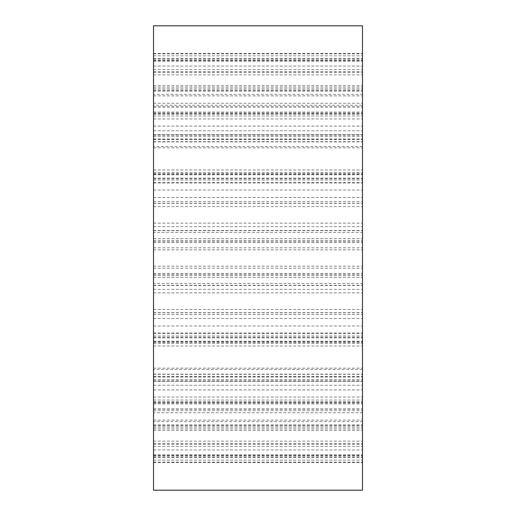 <?xml version="1.0" encoding="UTF-8"?>
<svg xmlns="http://www.w3.org/2000/svg" width="516" height="516" viewBox="0 0 516 516"><rect width="100%" height="100%" fill="white"/><g stroke="black" fill="none" stroke-linecap="round" stroke-linejoin="round"><path stroke-width="0.39" stroke-dasharray="2.58 1.94" d="M362.49 173.628L362.49 87.107L362.49 173.628L153.51 173.628L153.51 87.107L153.51 173.628M362.49 283.484L362.49 380.666L362.49 197.518L362.49 283.484L153.51 283.484L153.51 197.518L153.51 283.484M362.49 381.414L362.49 457.35L362.49 332.968L362.49 381.414L153.51 381.414L153.51 332.968L153.51 381.414M362.49 421.604L362.49 455.641L362.49 421.604L153.51 421.604L153.51 455.641L153.51 421.604M153.51 378.957L153.51 457.35L153.51 378.957M153.51 285.419L153.51 380.666L153.51 285.419M153.51 179.052L153.51 249.847L153.51 179.052M362.49 105.283L362.49 53.4L362.49 126.097L362.49 90.139L362.49 105.283L153.51 105.283L153.51 90.139L153.51 126.097L153.51 105.283M153.51 25.8L153.51 490.2M362.49 25.8L362.49 490.2M362.49 94.396L362.49 60.359L362.49 94.396L153.51 94.396L153.51 60.359L153.51 94.396M362.49 134.586L362.49 58.65L362.49 183.032L362.49 134.586L153.51 134.586L153.51 183.032L153.51 134.586M362.49 232.516L362.49 135.334L362.49 318.482L362.49 232.516L153.51 232.516L153.51 318.482L153.51 232.516M362.49 342.372L362.49 428.893L362.49 342.372L153.51 342.372L153.51 428.893L153.51 342.372M362.49 412.755L362.49 462.6L362.49 412.755L153.51 412.755L153.51 462.6L153.51 412.755M153.51 406.376L153.51 425.861L153.51 406.376M153.51 336.948L153.51 266.153L153.51 336.948M153.51 230.581L153.51 135.334L153.51 230.581M153.51 137.043L153.51 58.65L153.51 137.043M153.51 109.624L153.51 53.4L153.51 109.624M153.51 258L153.51 146.544L153.51 258M153.51 385.239L362.49 385.239M153.51 289.334L362.49 289.334M153.51 178.768L362.49 178.768M153.51 410.717L362.49 410.717M153.51 337.232L362.49 337.232M153.51 226.666L362.49 226.666M153.51 130.761L362.49 130.761M153.51 103.245L362.49 103.245M153.51 53.858L362.49 53.858M153.51 55.838L362.49 55.838M153.51 112.952L362.49 112.952M153.51 66.067L362.49 66.067M153.51 53.4L362.49 53.4L153.51 53.4M153.51 74.859L362.49 74.859M153.51 136.559L362.49 136.559M153.51 69.608L362.49 69.608M153.51 59.101L362.49 59.101M153.51 71.718L362.49 71.718M153.51 141.694L362.49 141.694M153.51 223.112L362.49 223.112M153.51 138.894L362.49 138.894M153.51 169.977L362.49 169.977M153.51 174.208L362.49 174.208M153.51 268.197L362.49 268.197M153.51 325.989L362.49 325.989M153.51 274.422L362.49 274.422M153.51 309.426L362.49 309.426M153.51 312.767L362.49 312.767M153.51 389.928L362.49 389.928M153.51 397.049L362.49 397.049M153.51 402.261L362.49 402.261M153.51 424.81L362.49 424.81M153.51 425.7L362.49 425.7M153.51 449.933L362.49 449.933M153.51 403.048L362.49 403.048M153.51 462.6L362.49 462.6L153.51 462.6M153.51 462.143L362.49 462.143M153.51 460.162L362.49 460.162M153.51 420.127L362.49 420.127M153.51 341.179L362.49 341.179M153.51 427.209L362.49 427.209M153.51 403.957L362.49 403.957M153.51 400.035L362.49 400.035M153.51 314.463L362.49 314.463M153.51 240.385L362.49 240.385M153.51 312.638L362.49 312.638M153.51 277.473L362.49 277.473M153.51 273.441L362.49 273.441M153.51 182.38L362.49 182.38M153.51 147.834L362.49 147.834M153.51 172.505L362.49 172.505M153.51 141.881L362.49 141.881M153.51 139.63L362.49 139.63M153.51 85.682L362.49 85.682M153.51 106.831L362.49 106.831M153.51 72.375L362.49 72.375M153.51 60.617L362.49 60.617M153.51 61.198L362.49 61.198M153.51 126.072L362.49 126.072M153.51 118.951L362.49 118.951M153.51 113.739L362.49 113.739M153.51 91.19L362.49 91.19M153.51 90.3L362.49 90.3M153.51 247.803L362.49 247.803M153.51 190.011L362.49 190.011M153.51 241.578L362.49 241.578M153.51 206.574L362.49 206.574M153.51 203.233L362.49 203.233M153.51 374.306L362.49 374.306M153.51 292.888L362.49 292.888M153.51 377.106L362.49 377.106M153.51 346.023L362.49 346.023M153.51 341.792L362.49 341.792M153.51 446.392L362.49 446.392M153.51 379.441L362.49 379.441M153.51 456.899L362.49 456.899M153.51 444.282L362.49 444.282M153.51 441.141L362.49 441.141M153.51 430.318L362.49 430.318M153.51 409.169L362.49 409.169M153.51 443.625L362.49 443.625M153.51 455.383L362.49 455.383M153.51 454.802L362.49 454.802M153.51 333.62L362.49 333.62M153.51 368.166L362.49 368.166M153.51 343.495L362.49 343.495M153.51 374.119L362.49 374.119M153.51 376.37L362.49 376.37M153.51 201.537L362.49 201.537M153.51 275.615L362.49 275.615M153.51 203.362L362.49 203.362M153.51 238.527L362.49 238.527M153.51 242.559L362.49 242.559M153.51 95.873L362.49 95.873M153.51 174.821L362.49 174.821M153.51 88.791L362.49 88.791M153.51 112.043L362.49 112.043M153.51 115.965L362.49 115.965M153.51 285.522L362.49 285.522M153.51 381.447L362.49 381.447M153.51 178.117L362.49 178.117M362.49 369.456L153.51 369.456M153.51 134.553L362.49 134.553M153.51 230.478L362.49 230.478M153.51 337.883L362.49 337.883M153.51 114.21L362.49 114.21M153.51 139.533L362.49 139.533M153.51 58.65L362.49 58.65M153.51 135.334L362.49 135.334M153.51 230.691L362.49 230.691M153.51 266.153L362.49 266.153M153.51 389.903L362.49 389.903M153.51 425.861L362.49 425.861M153.51 401.79L362.49 401.79M153.51 428.893L362.49 428.893M153.51 336.013L362.49 336.013M153.51 318.482L362.49 318.482M153.51 183.032L362.49 183.032M153.51 60.359L362.49 60.359M153.51 107.07L362.49 107.07M362.49 146.544L153.51 146.544M153.51 126.097L362.49 126.097M153.51 90.139L362.49 90.139M153.51 249.847L362.49 249.847M153.51 380.666L362.49 380.666M153.51 285.309L362.49 285.309M153.51 457.35L362.49 457.35M153.51 376.467L362.49 376.467M153.51 455.641L362.49 455.641M153.51 408.93L362.49 408.93M153.51 332.968L362.49 332.968M153.51 197.518L362.49 197.518M153.51 87.107L362.49 87.107M153.51 179.987L362.49 179.987"/><path stroke-width="0.77" d="M362.49 258L362.49 25.8L153.51 25.8L153.51 490.2L362.49 490.2L362.49 258"/></g></svg>
